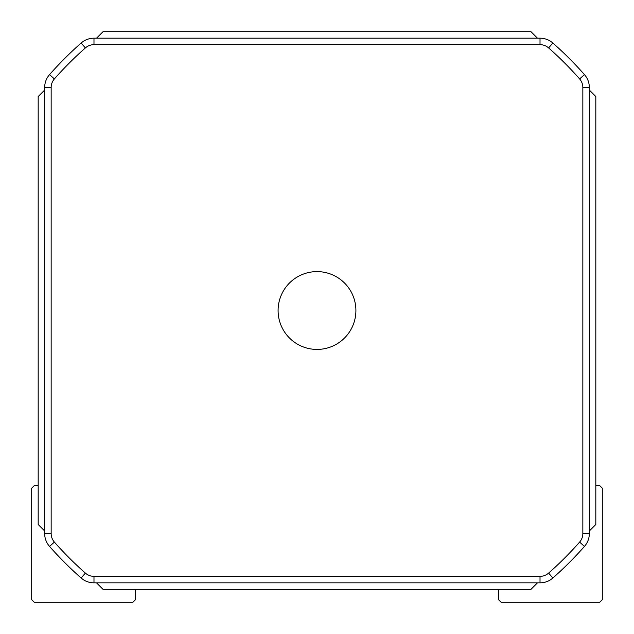 <?xml version="1.0" encoding="UTF-8"?>
<svg xmlns="http://www.w3.org/2000/svg" width="634" height="634" viewBox="0 0 634 634"><rect width="100%" height="100%" fill="white"/><g stroke="black" fill="none" stroke-linecap="round" stroke-linejoin="round"><path stroke-width="0.95" d="M93.983 576.361L93.983 582.844A19.456 19.456 0 0 1 81.112 577.986A356.625 356.625 0 0 1 49.531 546.405A19.456 19.456 0 0 1 44.665 533.535L44.665 87.5A19.456 19.456 0 0 1 49.531 74.63A356.625 356.625 0 0 1 81.112 43.049A19.456 19.456 0 0 1 93.983 38.183L540.017 38.183A19.456 19.456 0 0 1 552.888 43.049A356.625 356.625 0 0 1 584.469 74.63A19.456 19.456 0 0 1 589.335 87.5L589.335 533.535A19.456 19.456 0 0 1 584.469 546.405A356.625 356.625 0 0 1 552.888 577.986A19.456 19.456 0 0 1 540.017 582.844L93.983 582.844A19.456 19.456 0 0 1 81.112 577.986A356.625 356.625 0 0 1 49.531 546.405A19.456 19.456 0 0 1 44.665 533.535L51.156 533.535L51.156 87.5A12.965 12.965 0 0 1 54.397 78.917A350.142 350.142 0 0 1 85.4 47.907A12.965 12.965 0 0 1 93.983 44.665L540.017 44.665A12.965 12.965 0 0 1 548.6 47.907A350.142 350.142 0 0 1 579.603 78.917A12.965 12.965 0 0 1 582.844 87.5L582.844 533.535A12.965 12.965 0 0 1 579.603 542.11A350.142 350.142 0 0 1 548.6 573.12A12.965 12.965 0 0 1 540.017 576.361L93.983 576.361A12.965 12.965 0 0 1 85.4 573.12A350.142 350.142 0 0 1 54.397 542.11A12.965 12.965 0 0 1 51.156 533.535M317 349.421A38.904 38.904 0 0 1 283.311 291.061A38.904 38.904 0 0 1 350.689 291.061A38.904 38.904 0 0 1 317 349.421M135.446 589.335L135.446 599.709L132.855 602.3L34.291 602.3L31.7 599.709L31.7 488.18L34.291 485.589L38.183 485.589M498.554 589.335L498.554 599.709L501.145 602.3L599.709 602.3L602.3 599.709L602.3 488.18L599.709 485.589L595.817 485.589M537.458 38.183L530.975 31.7L103.025 31.7L96.542 38.183M96.542 582.844L103.025 589.335L530.975 589.335L537.458 582.844M44.665 90.06L38.183 96.542L38.183 524.492L44.665 530.975M589.335 530.975L595.817 524.492L595.817 96.542L589.335 90.06M548.6 47.907L552.888 43.049A356.625 356.625 0 0 1 584.469 74.63A19.456 19.456 0 0 1 589.335 87.5L582.844 87.5M582.844 533.535L589.335 533.535A19.456 19.456 0 0 1 584.469 546.405A356.625 356.625 0 0 1 552.888 577.986A19.456 19.456 0 0 1 540.017 582.844L540.017 576.361M54.397 78.917L49.531 74.63A356.625 356.625 0 0 1 81.112 43.049L85.4 47.907M540.017 44.665L540.017 38.183M93.983 38.183L93.983 44.665M579.603 78.917L584.469 74.63M548.6 573.12L552.888 577.986M584.469 546.405L579.603 542.11M81.112 577.986L85.4 573.12M54.397 542.11L49.531 546.405M51.156 87.5L44.665 87.5"/></g></svg>
